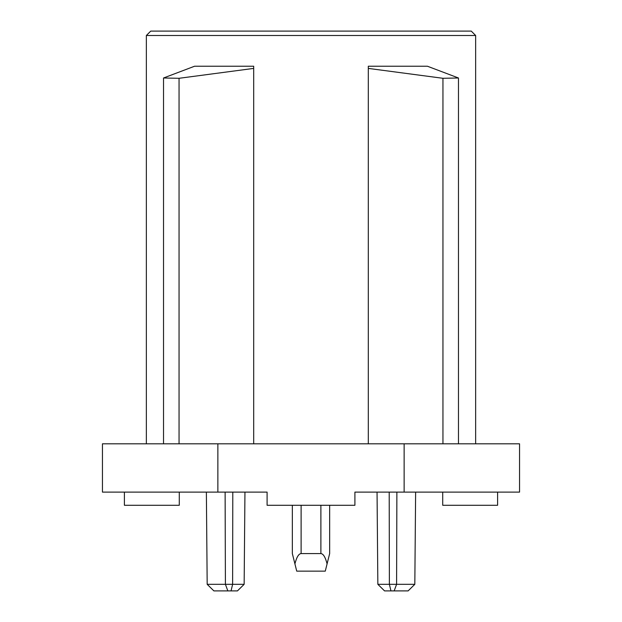 <?xml version="1.0" encoding="UTF-8"?>
<svg xmlns="http://www.w3.org/2000/svg" width="622" height="622" viewBox="0 0 622 622"><rect width="100%" height="100%" fill="white"/><g stroke="black" fill="none" stroke-linecap="round" stroke-linejoin="round"><path stroke-width="0.93" d="M146.357 35.493L150.742 31.1L471.258 31.1L475.643 35.493L146.357 35.493L146.357 443.813M427.423 66.227L368.31 66.227L368.31 68.404L442.95 78.294L458.468 77.991L427.423 66.227M253.69 66.227L253.69 68.404L179.05 78.294L163.532 77.991L194.577 66.227L253.69 66.227M253.69 443.813L253.69 68.404M458.468 77.991L458.468 443.813L179.05 443.813L179.05 78.294M179.05 443.813L163.532 443.813L163.532 77.991M442.95 443.813L442.95 78.294M368.31 443.813L368.31 68.404M458.468 443.813L519.557 443.813L519.557 492.111L354.905 492.111L354.905 505.282L267.095 505.282L267.095 492.111L102.443 492.111L102.443 443.813L163.532 443.813M404.137 443.813L404.137 492.111M217.863 443.813L217.863 492.111M124.4 492.111L124.4 505.282L179.284 505.282L179.284 492.111M497.6 492.111L497.6 505.282L442.716 505.282L442.716 492.111M225.117 492.111L225.405 584.315L207.18 584.315L213.882 590.9L207.18 584.315L206.372 492.111M244.151 584.315L237.448 590.9L227.846 590.9L225.405 584.315L244.151 584.315L244.951 492.111M231.05 590.9L232.62 584.315L232.791 492.111M414.82 584.315L408.118 590.9L414.82 584.315L408.118 590.9L384.551 590.9L377.849 584.315L414.82 584.315L415.628 492.111M390.95 590.9L389.38 584.315L389.209 492.111M394.154 590.9L396.595 584.315L396.883 492.111M227.846 590.9L213.882 590.9L207.18 584.315M327.086 563.866L325.267 571.144L296.733 571.144L294.914 563.866C296.64 557.164 298.715 553.736 301.118 553.58L320.882 553.58C323.284 553.736 325.36 557.164 327.086 563.866L329.66 553.58L329.66 505.282M292.34 553.58L292.34 505.282L292.34 553.58L294.914 563.866M320.882 505.282L320.882 553.58M301.118 505.282L301.118 553.58M475.643 35.493L475.643 443.813M377.849 584.315L377.049 492.111"/></g></svg>
